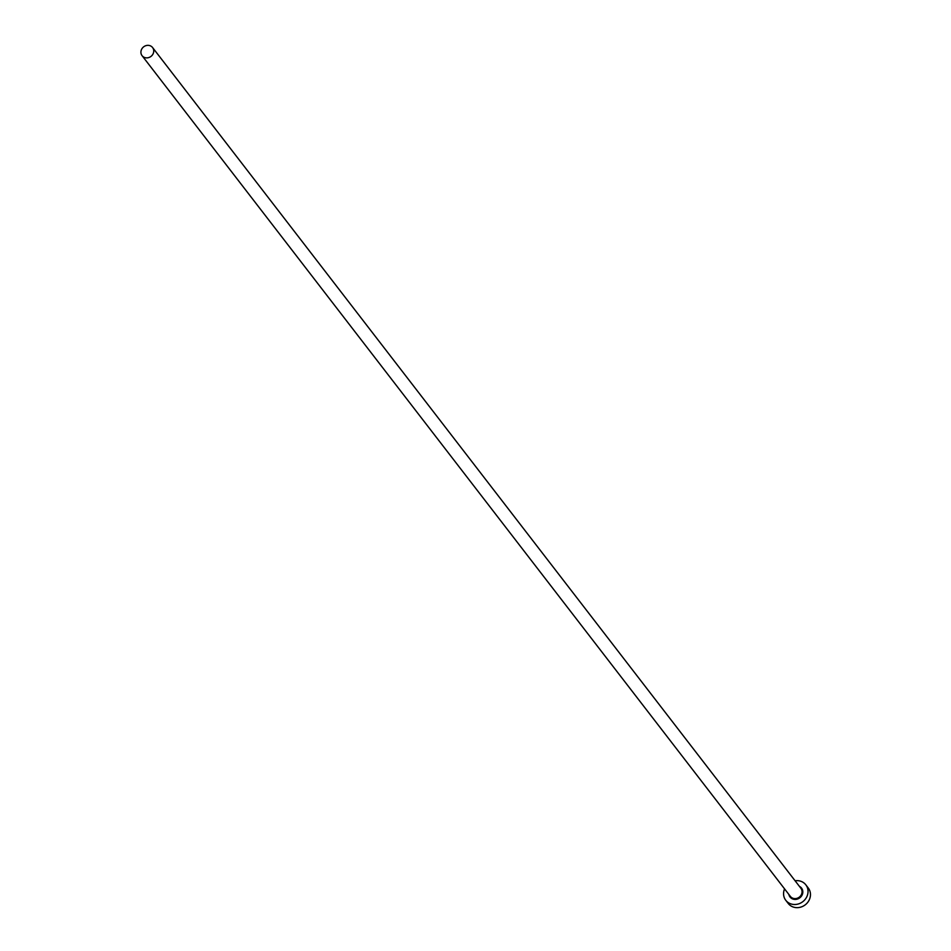 <?xml version="1.0" encoding="UTF-8"?>
<svg xmlns="http://www.w3.org/2000/svg" width="951" height="951" viewBox="0 0 951 951"><rect width="100%" height="100%" fill="white"/><g stroke="black" fill="none" stroke-linecap="round" stroke-linejoin="round"><path stroke-width="1.43" d="M153.337 53.256A6.645 6.039 -37.6 0 0 152.588 47.55A6.645 6.039 -37.6 0 0 146.525 45.493A6.645 6.039 -37.6 0 0 141.319 49.963A6.645 6.039 -37.6 0 0 142.068 55.669A6.645 6.039 -37.6 0 0 148.13 57.726A6.645 6.039 -37.6 0 0 153.337 53.256M784.563 888.876A12.66 11.495 -37.6 0 0 784.349 889.423A12.66 11.495 -37.6 0 0 785.776 900.3A12.66 11.495 -37.6 0 0 797.33 904.223A12.66 11.495 -37.6 0 0 807.256 895.711A12.66 11.495 -37.6 0 0 805.83 884.834A12.66 11.495 -37.6 0 0 795.095 880.769M785.776 900.3L788.213 903.45A12.66 11.495 -37.6 0 0 799.767 907.373A12.66 11.495 -37.6 0 0 809.681 898.861A12.66 11.495 -37.6 0 0 808.255 887.984L805.83 884.834M799.422 886.38A7.275 6.609 142.4 0 1 802.382 894.368A7.275 6.609 142.4 0 1 795.202 899.432A7.275 6.609 142.4 0 1 788.89 894.487M142.068 55.669L790.376 896.413A6.645 6.039 -37.6 0 0 796.439 898.469A6.645 6.039 -37.6 0 0 801.645 893.999A6.645 6.039 -37.6 0 0 800.897 888.293L152.588 47.55"/></g></svg>
